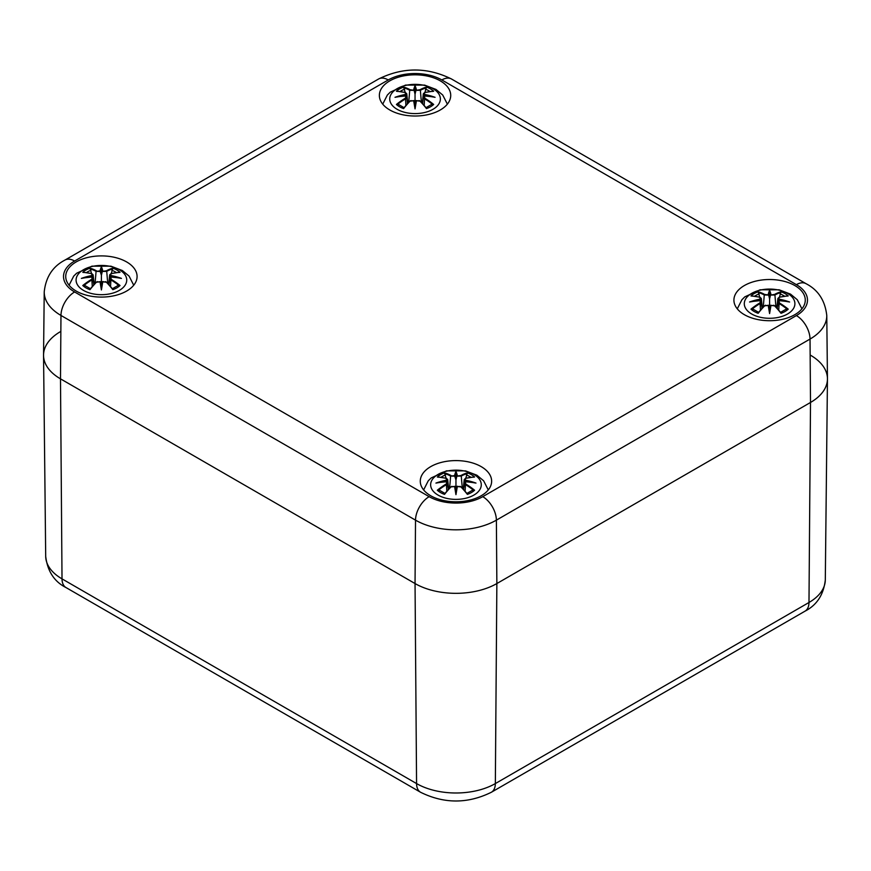 <?xml version="1.0" encoding="UTF-8"?>
<svg xmlns="http://www.w3.org/2000/svg" width="871" height="871" viewBox="0 0 871 871"><rect width="100%" height="100%" fill="white"/><g stroke="black" fill="none" stroke-linecap="round" stroke-linejoin="round"><path stroke-width="1.31" d="M810.509 355.226A57.856 33.403 180 0 1 827.45 379.048A57.856 33.403 180 0 1 810.509 402.467L496.862 583.548A57.856 33.403 180 0 1 415.042 583.548L60.491 378.841A57.856 33.403 180 0 1 43.55 355.433A57.856 33.403 180 0 1 60.491 331.611M429.163 496.666A19.282 11.138 120 0 0 415.521 520.15A57.181 33.011 0 0 0 496.383 520.15A19.282 11.138 -120 0 0 482.752 496.666A37.899 21.884 180 0 1 429.163 496.666L74.612 291.97A37.899 21.884 180 0 1 74.612 261.028A19.282 11.138 -120 0 0 64.966 260.07C52.728 266.45 45.815 277.054 44.225 291.905L43.55 355.02A57.856 33.403 0 0 0 60.491 378.841L415.042 583.548A57.856 33.403 0 0 0 496.862 583.548L810.509 402.467A57.856 33.403 0 0 0 827.45 378.635L826.775 315.52C825.087 300.539 818.174 289.934 806.034 283.685A19.282 11.138 -60 0 0 796.388 284.643A37.899 21.884 180 0 1 796.388 315.585A19.282 11.138 60 0 1 810.03 339.069A57.181 33.011 0 0 0 826.775 315.52M744.367 314.681A35.678 20.599 180 0 1 733.915 300.114A35.678 20.599 180 0 1 769.594 279.515A35.678 20.599 180 0 1 805.272 300.114A35.678 20.599 180 0 1 783.247 319.145A35.678 20.599 180 0 1 744.367 314.681M430.731 495.762A35.678 20.599 180 0 1 420.279 481.195A35.678 20.599 180 0 1 455.958 460.596A35.678 20.599 180 0 1 491.636 481.195A35.678 20.599 180 0 1 469.611 500.226A35.678 20.599 180 0 1 430.731 495.762M76.18 291.056A35.678 20.599 180 0 1 65.728 276.499A35.678 20.599 180 0 1 101.406 255.9A35.678 20.599 180 0 1 137.085 276.499A35.678 20.599 180 0 1 115.059 295.519A35.678 20.599 180 0 1 76.18 291.056M389.816 109.986A35.678 20.599 180 0 1 379.364 95.418A35.678 20.599 180 0 1 415.042 74.819A35.678 20.599 180 0 1 450.721 95.418A35.678 20.599 180 0 1 428.695 114.449A35.678 20.599 180 0 1 389.816 109.986M424.917 98.292L424.569 98.859A62.081 44.41 55.2 0 1 432.321 104.215L433.671 104.455A62.56 44.748 -124.8 0 0 424.917 98.292L424.362 96.017L423.328 97.095L424.569 98.859L424.177 105.413M424.362 96.017L424.362 96.017A62.081 43.506 -6.9 0 1 435.075 97.312L431.722 96.746M435.075 97.312A62.081 55.962 -168.6 0 0 424.362 94.406L424.58 92.674M424.395 92.762L423.328 93.785L424.057 95.048L424.362 94.406M432.321 91.455L433.671 91.237A62.56 38.455 -46.7 0 0 424.917 92.566M431.363 104.694L432.321 104.215L431.363 104.694M424.101 95.952L424.057 95.048M426.093 107.808L426.496 108.592L426.093 107.808A62.081 25.956 -116.3 0 0 420.366 101.276L420.007 101.134A62.56 26.163 63.7 0 1 426.496 108.592A21.862 12.619 180 0 0 433.671 104.455M397.775 91.455L396.414 91.237A62.56 38.455 46.7 0 1 405.167 92.566L405.723 94.406A62.081 55.962 168.6 0 0 395.009 97.312A62.081 43.506 6.9 0 1 405.723 96.017L405.527 98.859A62.081 44.41 -55.2 0 0 397.775 104.215L398.733 104.694L396.414 104.455A21.862 12.619 180 0 0 403.6 108.592L404.002 107.808L403.6 108.592A62.56 26.163 -63.7 0 1 410.078 101.134L414.117 100.709L415.042 105.075L415.979 100.709L420.007 101.134M415.042 108.875A62.081 1.873 79 0 1 413.649 100.59L414.117 100.709A61.601 1.862 -101 0 0 415.042 106.306A61.601 1.862 101 0 0 415.979 100.709L416.436 100.59A62.081 1.873 -79 0 1 415.042 108.875L415.042 94.21L414.117 90.301L410.078 89.724L409.729 90.29L414.128 90.377M420.149 101.09L419.093 100.535M410.078 101.134L409.729 101.276A62.081 25.956 116.3 0 0 404.002 107.808M410.992 100.535L409.936 101.09M424.885 92.468L426.496 87.089A21.862 12.619 180 0 1 433.671 91.237M426.496 87.089A62.56 32.456 107.7 0 0 420.007 89.724L420.366 90.29A62.081 32.205 -72.3 0 1 426.093 87.862M420.007 89.724L415.957 90.377L420.366 90.29L421.379 102.255M416.436 89.833A62.081 10.572 -84.6 0 0 415.042 85.75L415.042 94.21L415.957 90.377M415.042 85.75A62.081 10.572 84.6 0 0 413.649 89.833M405.211 92.468L403.6 87.089A62.56 32.456 -107.7 0 1 410.078 89.724M405.723 94.406L406.038 95.048L406.757 93.796L405.701 92.762M395.009 97.312L398.363 96.746M405.908 105.413L405.527 98.859L406.757 97.106L405.723 96.017M405.973 95.941L406.757 97.095L407.465 103.627M405.167 98.292A62.56 44.748 124.8 0 0 396.414 104.455M406.038 95.048L405.995 95.952M432.941 109.321A25.313 14.611 180 0 1 390.6 102.767A25.313 14.611 180 0 1 421.597 84.868A25.313 14.611 180 0 1 432.941 109.321M111.281 279.373L110.922 279.929A62.081 44.41 55.2 0 1 118.674 285.296L120.035 285.525A62.56 44.748 -124.8 0 0 111.281 279.373L110.726 277.098L109.692 278.176L110.922 279.929L110.541 286.494M110.726 277.098L110.726 277.098A62.081 43.506 -6.9 0 1 121.439 278.393L118.086 277.827M121.439 278.393A62.081 55.962 -168.6 0 0 110.726 275.486L110.933 273.755M110.759 273.842L109.692 274.866L110.41 276.129L110.726 275.486M118.674 272.536L120.035 272.318A62.56 38.455 -46.7 0 0 111.281 273.646M117.716 285.764L118.674 285.296L117.716 285.764M108.984 284.708L110.41 276.129M112.457 288.889L112.849 289.673L112.457 288.889A62.081 25.956 -116.3 0 0 106.719 282.356L106.371 282.215A62.56 26.163 63.7 0 1 112.849 289.673A21.862 12.619 180 0 0 120.035 285.525M84.128 272.536L82.778 272.318A62.56 38.455 46.7 0 1 91.531 273.646L92.086 275.486A62.081 55.962 168.6 0 0 81.373 278.393A62.081 43.506 6.9 0 1 92.086 277.098L91.88 279.929A62.081 44.41 -55.2 0 0 84.128 285.296L85.086 285.764L82.778 285.525A21.862 12.619 180 0 0 89.963 289.673L90.355 288.889L89.963 289.673A62.56 26.163 -63.7 0 1 96.441 282.215L100.47 281.79L101.406 286.156L102.332 281.79L106.371 282.215M120.035 272.318A21.862 12.619 180 0 0 112.849 268.17A62.56 32.456 107.7 0 0 106.371 270.805L102.332 271.382L101.406 275.29L101.406 287.386A61.601 1.862 -101 0 1 100.47 281.79L100.013 281.671A62.081 1.873 79 0 0 101.406 289.956L101.406 287.386A61.601 1.862 101 0 0 102.332 281.79L103.126 281.54M106.512 282.171L105.456 281.616M101.406 289.956A62.081 1.873 -79 0 0 102.8 281.671M96.441 282.215L96.082 282.356A62.081 25.956 116.3 0 0 90.355 288.889M97.356 281.616L96.3 282.171M111.238 273.548L112.849 268.17M106.371 270.805L106.719 271.36A62.081 32.205 -72.3 0 1 112.457 268.943M102.321 271.458L106.719 271.36L107.732 283.336M102.8 270.903A62.081 10.572 -84.6 0 0 101.406 266.831L101.406 275.29L100.013 270.903L96.082 271.36L100.492 271.458M101.406 266.831A62.081 10.572 84.6 0 0 100.013 270.903M91.564 273.548L89.963 268.17A62.56 32.456 -107.7 0 1 96.441 270.805M92.086 275.486L92.402 276.129L93.121 274.866L92.054 273.842M81.373 278.393L84.727 277.827M92.272 286.494L91.88 279.929L93.121 278.176L92.086 277.098M92.402 276.129L93.818 284.708M91.531 279.373A62.56 44.748 124.8 0 0 82.778 285.525M119.305 290.402A25.313 14.611 180 0 1 76.953 283.848A25.313 14.611 180 0 1 107.96 265.949A25.313 14.611 180 0 1 119.305 290.402M779.469 302.999L779.12 303.554A62.081 44.41 55.2 0 1 786.872 308.911L788.222 309.151A62.56 44.748 -124.8 0 0 779.469 302.999L778.914 300.713L777.879 301.791L779.12 303.554L778.728 310.109M778.914 300.713L778.914 300.713A62.081 43.506 -6.9 0 1 789.627 302.008L786.273 301.453M789.627 302.008A62.081 55.962 -168.6 0 0 778.914 299.101L779.131 297.37M778.946 297.457L777.879 298.481L778.598 299.744L778.914 299.101M786.872 296.151L788.222 295.933A62.56 38.455 -46.7 0 0 779.469 297.261M785.914 309.39L786.872 308.911L785.914 309.39M777.182 308.323L778.598 299.744M780.645 312.504L781.037 313.299L780.645 312.504A62.081 25.956 -116.3 0 0 774.918 305.982L774.559 305.83A62.56 26.163 63.7 0 1 781.037 313.299A21.862 12.619 180 0 0 788.222 309.151M752.326 296.151L750.965 295.933A62.56 38.455 46.7 0 1 759.719 297.261L760.274 299.101A62.081 55.962 168.6 0 0 749.561 302.008A62.081 43.506 6.9 0 1 760.274 300.713L760.078 303.554A62.081 44.41 -55.2 0 0 752.326 308.911L753.284 309.39L750.965 309.151A21.862 12.619 180 0 0 758.151 313.299L758.543 312.504L758.151 313.299A62.56 26.163 -63.7 0 1 764.629 305.83L768.668 305.405L769.594 309.771L770.53 305.405L774.559 305.83M769.594 313.582A62.081 1.873 79 0 1 768.2 305.286L768.668 305.405A61.601 1.862 -101 0 0 769.594 311.001A61.601 1.862 101 0 0 770.53 305.405L770.987 305.286A62.081 1.873 -79 0 1 769.594 313.582L769.594 298.905L768.668 294.997L764.629 294.431L764.281 294.986L768.679 295.073M774.7 305.786L773.644 305.231M764.629 305.83L764.281 305.982A62.081 25.956 116.3 0 0 758.543 312.504M765.544 305.231L764.488 305.786M779.436 297.163L781.037 291.785A21.862 12.619 180 0 1 788.222 295.933M781.037 291.785A62.56 32.456 107.7 0 0 774.559 294.431L774.918 294.986A62.081 32.205 -72.3 0 1 780.645 292.558M774.559 294.431L770.508 295.073L774.918 294.986L775.93 306.951M770.987 294.529A62.081 10.572 -84.6 0 0 769.594 290.446L769.594 298.905L770.508 295.073M769.594 290.446A62.081 10.572 84.6 0 0 768.2 294.529M759.762 297.163L758.151 291.785A62.56 32.456 -107.7 0 1 764.629 294.431M760.274 299.101L760.59 299.744L761.308 298.492L760.241 297.457M749.561 302.008L752.914 301.453M760.459 310.109L760.078 303.554L761.308 301.802L760.274 300.713M760.59 299.744L762.016 308.323M759.719 302.999A62.56 44.748 124.8 0 0 750.965 309.151M787.493 314.017A25.313 14.611 180 0 1 745.151 307.463A25.313 14.611 180 0 1 776.148 289.575A25.313 14.611 180 0 1 787.493 314.017M465.833 484.069L465.473 484.635A62.081 44.41 55.2 0 1 473.225 489.992L474.586 490.231A62.56 44.748 -124.8 0 0 465.833 484.069L465.277 481.794L464.243 482.872L465.473 484.635L465.092 491.19M465.277 481.794L465.277 481.794A62.081 43.506 -6.9 0 1 475.991 483.089L472.637 482.523M475.991 483.089A62.081 55.962 -168.6 0 0 465.277 480.182L465.484 478.451M463.22 489.056L464.232 479.573L464.962 480.825L465.277 480.182M465.299 478.538L464.243 479.562L465.637 478.288L474.064 476.97M473.225 477.232L474.586 477.014A62.56 38.455 -46.7 0 0 465.833 478.342M472.267 490.471L473.225 489.992L472.267 490.471M463.535 489.404L464.962 480.825M466.998 493.585L467.4 494.369L466.998 493.585A62.081 25.956 -116.3 0 0 461.271 487.063L460.922 486.911A62.56 26.163 63.7 0 1 467.4 494.369A21.862 12.619 180 0 0 474.586 490.231M438.679 477.232L437.329 477.014A62.56 38.455 46.7 0 1 446.083 478.342L446.638 480.182A62.081 55.962 168.6 0 0 435.925 483.089A62.081 43.506 6.9 0 1 446.638 481.794L446.431 484.635A62.081 44.41 -55.2 0 0 438.679 489.992L439.637 490.471L437.329 490.231A21.862 12.619 180 0 0 444.504 494.369L444.907 493.585L444.504 494.369A62.56 26.163 -63.7 0 1 450.993 486.911L455.021 486.486L455.958 490.852L456.883 486.486L460.922 486.911M474.586 477.014A21.862 12.619 180 0 0 467.4 472.866A62.56 32.456 107.7 0 0 460.922 475.512L456.883 476.078L455.958 479.986L455.958 492.082A61.601 1.862 -101 0 1 455.021 486.486L454.564 486.366A62.081 1.873 79 0 0 455.958 494.652L455.958 492.082A61.601 1.862 101 0 0 456.883 486.486L457.678 486.236M461.064 486.867L460.008 486.312M455.958 494.652A62.081 1.873 -79 0 0 457.351 486.366M450.993 486.911L450.634 487.063A62.081 25.956 116.3 0 0 444.907 493.585M451.907 486.312L450.851 486.867M465.789 478.244L467.4 472.866M460.922 475.512L461.271 476.067A62.081 32.205 -72.3 0 1 466.998 473.639M456.872 476.154L461.271 476.067L462.283 488.032M457.351 475.61A62.081 10.572 -84.6 0 0 455.958 471.527L455.958 479.986L454.564 475.61L450.634 476.067L455.043 476.154M455.958 471.527A62.081 10.572 84.6 0 0 454.564 475.61M446.115 478.244L444.504 472.866A62.56 32.456 -107.7 0 1 450.993 475.512M446.638 480.182L446.943 480.825L447.672 479.573L448.696 489.056M437.841 476.97L446.268 478.277L447.672 479.562L446.605 478.538M435.925 483.089L439.278 482.523M446.823 491.19L446.431 484.635L447.672 482.882L446.638 481.794M446.943 480.825L448.369 489.404M446.083 484.069A62.56 44.748 124.8 0 0 437.329 490.231M473.857 495.098A25.313 14.611 180 0 1 431.504 488.544A25.313 14.611 180 0 1 462.501 470.645A25.313 14.611 180 0 1 473.857 495.098M74.612 291.97A19.282 11.138 120 0 0 60.97 315.444L415.521 520.15L415.042 583.548L416.567 783.573A19.282 11.138 120 0 0 420.562 792.262C444.156 803.9 467.749 803.9 491.353 792.262A19.282 11.138 -120 0 0 495.349 783.573A55.711 32.162 180 0 1 416.567 783.573L62.015 578.867A55.711 32.162 180 0 1 45.695 556.329L43.55 355.433M804.989 611.181A19.282 11.138 -120 0 0 808.985 602.492L495.349 783.573L496.862 583.548L496.383 520.15L810.03 339.069L810.509 402.467L808.985 602.492A55.711 32.162 180 0 0 825.305 579.944C823.628 594.686 816.856 605.095 804.989 611.181L491.353 792.262M45.695 556.329C47.513 571.256 54.285 581.676 66.011 587.566A19.282 11.138 -60 0 1 62.015 578.867L60.491 378.841L60.97 315.444A57.181 33.011 0 0 1 44.225 291.905M74.612 261.028L388.248 79.947A19.282 11.138 -120 0 0 378.602 78.989L64.966 260.07M388.248 79.947A37.899 21.884 180 0 1 441.837 79.947A19.282 11.138 -60 0 1 451.483 78.989C427.193 67.023 402.903 67.023 378.602 78.989M441.837 79.947L796.388 284.643M796.388 315.585L482.752 496.666M424.057 94.972A61.601 55.526 11.4 0 1 430.568 96.496M425.527 89.223A19.391 11.192 180 0 1 430.002 91.509M414.117 90.301A61.601 10.496 -95.4 0 1 415.042 87.263A61.601 10.496 95.4 0 1 415.979 90.301M404.002 87.862A62.081 32.205 72.3 0 1 409.729 90.29L408.717 102.255M400.094 91.509A19.391 11.192 180 0 1 404.569 89.223M396.414 91.237A21.862 12.619 180 0 1 403.6 87.089M399.517 96.496A61.601 55.526 -11.4 0 1 406.028 94.972M110.421 276.053A61.601 55.526 11.4 0 1 116.932 277.577M111.88 270.293A19.391 11.192 180 0 1 116.355 272.59M100.47 271.382A61.601 10.496 -95.4 0 1 101.406 268.333A61.601 10.496 95.4 0 1 102.332 271.382M90.355 268.943A62.081 32.205 72.3 0 1 96.082 271.36L95.07 283.336M86.458 272.59A19.391 11.192 180 0 1 90.922 270.293M82.778 272.318A21.862 12.619 180 0 1 89.963 268.17M85.881 277.577A61.601 55.526 -11.4 0 1 92.391 276.053M778.609 299.668A61.601 55.526 11.4 0 1 785.119 301.192M780.078 293.919A19.391 11.192 180 0 1 784.542 296.205M768.668 294.997A61.601 10.496 -95.4 0 1 769.594 291.959A61.601 10.496 95.4 0 1 770.53 294.997M758.543 292.558A62.081 32.205 72.3 0 1 764.281 294.986L763.268 306.951M754.645 296.205A19.391 11.192 180 0 1 759.12 293.919M750.965 295.933A21.862 12.619 180 0 1 758.151 291.785M754.068 301.192A61.601 55.526 -11.4 0 1 760.579 299.668M464.972 480.748A61.601 55.526 11.4 0 1 471.483 482.273M466.431 475A19.391 11.192 180 0 1 470.906 477.286M455.021 476.078A61.601 10.496 -95.4 0 1 455.958 473.04A61.601 10.496 95.4 0 1 456.883 476.078M444.907 473.639A62.081 32.205 72.3 0 1 450.634 476.067L449.621 488.032M440.998 477.286A19.391 11.192 180 0 1 445.473 475M437.329 477.014A21.862 12.619 180 0 1 444.504 472.866M440.432 482.273A61.601 55.526 -11.4 0 1 446.943 480.748M66.011 587.566L420.562 792.262M825.305 579.944L827.45 379.048M451.483 78.989L806.034 283.685M424.112 95.941L423.328 97.106L422.631 103.627M433.094 96.866L424.231 95.908M422.304 103.279L423.328 93.796L424.732 92.511L433.159 91.194M431.537 104.476L425.767 107.797M426.3 107.982L420.323 101.145L416.109 100.568M413.986 100.568L409.773 101.145L403.796 107.982M407.78 103.279L406.768 93.796L405.363 92.511L396.936 91.194M396.991 96.866L405.853 95.908M404.329 107.797L398.548 104.476M447.367 104.139L442.718 95.026L435.979 89.43L424.591 85.108L405.581 85.086L390.262 92.152L387.345 95.048L382.728 104.139M119.458 277.947L110.595 276.989M108.668 284.36L109.681 274.866L111.085 273.581L119.512 272.275M117.901 285.557L112.13 288.878M112.664 289.052L106.676 282.215L102.462 281.638M100.339 281.638L96.126 282.215L90.149 289.052M94.144 284.36L93.121 274.866L91.716 273.581L83.289 272.275M83.355 277.947L92.217 276.989M90.682 288.878L84.912 285.557M133.72 285.22L129.082 276.096L122.332 270.511L110.955 266.188L91.934 266.167L76.626 273.233L73.697 276.129L69.081 285.22M787.645 301.573L778.783 300.604M776.856 307.975L777.879 298.492L779.284 297.207L787.711 295.89M786.088 309.183L780.318 312.493M780.852 312.678L774.874 305.841L770.661 305.264M768.538 305.264L764.324 305.841L758.336 312.678M762.332 307.975L761.319 298.492L759.915 297.207L751.488 295.89M751.542 301.573L760.405 300.604M758.87 312.493L753.099 309.183M801.919 308.835L797.27 299.722L790.53 294.126L779.142 289.803L760.122 289.793L744.814 296.859L741.896 299.755L737.28 308.835M474.009 482.654L465.147 481.685M472.452 490.253L466.671 493.574M467.204 493.759L461.227 486.922L457.014 486.345M454.891 486.345L450.677 486.922L444.7 493.759M437.906 482.654L446.769 481.685M445.233 493.574L439.463 490.253M488.272 489.916L483.634 480.803L476.883 475.207L465.506 470.884L446.485 470.863L431.178 477.939L428.249 480.825L423.633 489.916"/></g></svg>
